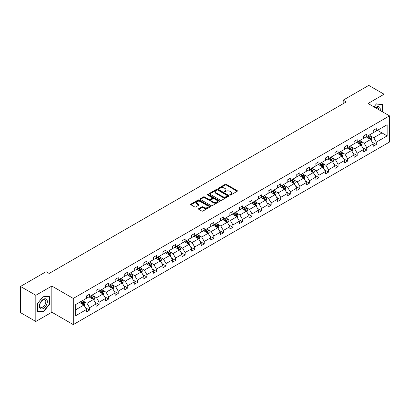<?xml version="1.0" encoding="UTF-8"?>
<svg xmlns="http://www.w3.org/2000/svg" width="410" height="410" viewBox="0 0 410 410"><rect width="100%" height="100%" fill="white"/><g stroke="black" fill="none" stroke-linecap="round" stroke-linejoin="round"><path stroke-width="0.61" d="M229.938 194.991A0.594 0.343 0 0 0 230.779 194.991L237.17 191.301A0.851 0.492 0 0 0 237.421 190.952A0.851 0.492 0 0 0 237.17 190.609L226.346 184.357A0.851 0.492 0 0 0 225.141 184.357L218.75 188.046A0.594 0.343 0 0 0 219.596 188.533L220.421 188.057A2.721 1.573 0 0 1 224.27 188.057L225.172 188.574A2.721 1.573 0 0 1 225.971 189.686A2.721 1.573 0 0 1 225.172 190.799L224.347 191.275A0.594 0.343 0 0 0 225.187 191.762L226.012 191.285A2.721 1.573 0 0 1 229.861 191.285L230.763 191.803A2.721 1.573 0 0 1 231.563 192.915A2.721 1.573 0 0 1 230.763 194.027L229.938 194.504A0.594 0.343 0 0 0 229.938 194.991L229.938 194.504M198.742 208.593A0.851 0.492 0 0 0 198.491 208.941A0.851 0.492 0 0 0 198.742 209.29L201.776 211.042A0.851 0.492 0 0 0 202.981 211.042L210.079 206.942A0.851 0.492 0 0 0 210.325 206.594A0.851 0.492 0 0 0 210.079 206.25L199.25 199.998A0.851 0.492 0 0 0 198.05 199.998L190.952 204.098A0.851 0.492 0 0 0 190.701 204.441A0.851 0.492 0 0 0 190.952 204.79L194.622 206.906A0.851 0.492 0 0 0 195.826 206.906L198.86 205.154A0.851 0.492 0 0 0 199.111 204.81A0.851 0.492 0 0 0 198.86 204.462L197.041 203.411A2.276 1.312 0 0 1 196.375 202.484A2.276 1.312 0 0 1 197.779 201.269A2.276 1.312 0 0 1 200.259 201.551L207.388 205.666A2.276 1.312 0 0 1 208.054 206.594A2.276 1.312 0 0 1 206.65 207.808A2.276 1.312 0 0 1 204.17 207.527L202.981 206.84A0.851 0.492 0 0 0 201.776 206.84L198.742 208.593L198.742 209.29M51.839 286.052L35.819 295.303L20.5 286.457L20.5 312.635L35.819 321.476L51.839 312.225L73.282 324.607L73.282 298.434L51.839 286.052L51.839 312.225M384.078 112.735L384.078 94.233L368.057 103.484L389.5 115.866L73.282 298.434M384.078 94.233L368.759 85.393L343.18 100.158L343.18 103.699M20.5 286.457L46.079 271.686L49.144 273.46L346.245 101.931L343.18 100.158M220.483 200.244A0.851 0.492 0 0 0 221.687 200.244L228.78 196.144A0.851 0.492 0 0 0 229.031 195.796A0.851 0.492 0 0 0 228.78 195.452L217.956 189.2A0.851 0.492 0 0 0 216.752 189.2L209.659 193.3A0.851 0.492 0 0 0 209.407 193.643A0.851 0.492 0 0 0 209.659 193.991L220.483 200.244M207.819 195.119A0.594 0.343 0 0 1 208.423 195.201L219.417 201.551L212.334 205.641A0.851 0.492 0 0 1 211.129 205.641L200.305 199.393L203.339 197.651L203.339 196.943L200.305 198.696A0.851 0.492 0 0 0 200.054 199.045A0.851 0.492 0 0 0 200.305 199.393L200.305 198.696M203.339 197.651A0.851 0.492 0 0 1 204.544 197.651L204.544 196.943A0.851 0.492 0 0 0 203.339 196.943M204.544 196.943L208.936 199.48A0.851 0.492 0 0 0 210.135 199.48L212.154 198.317A0.851 0.492 0 0 0 212.4 197.968A0.851 0.492 0 0 0 212.154 197.62L207.583 194.981A0.594 0.343 0 0 1 208.423 194.494L219.427 200.849A0.851 0.492 0 0 1 219.678 201.197A0.851 0.492 0 0 1 219.427 201.546L219.427 200.849M35.819 295.303L35.819 321.476M75.645 304.568L86.489 298.306L86.489 295.938L89.549 294.17L89.549 296.538L96.048 292.791L96.048 290.418L99.107 288.65L99.107 291.023L105.606 287.272L105.606 284.899L108.665 283.131L108.665 285.503L115.164 281.752L115.164 279.384L118.223 277.616L118.223 279.984L124.722 276.232L124.722 273.865L127.782 272.096L127.782 274.464L134.28 270.718L134.28 268.345L137.345 266.577L137.345 268.95L143.838 265.198L143.838 262.825L146.903 261.057L146.903 263.43L153.396 259.679L153.396 257.311L156.461 255.543L156.461 257.91L162.954 254.159L162.954 251.791L166.019 250.023L166.019 252.391L172.513 248.644L172.513 246.272L175.577 244.503L175.577 246.876L182.071 243.125L182.071 240.752L185.135 238.984L185.135 241.357L191.629 237.605L191.629 235.237L194.694 233.469L194.694 235.837L201.187 232.086L201.187 229.718L204.252 227.95L204.252 230.317L210.745 226.571L210.745 224.198L213.81 222.43L213.81 224.803L220.303 221.051L220.303 218.679L223.368 216.91L223.368 219.283L229.861 215.532L229.861 213.164L232.926 211.396L232.926 213.764L239.419 210.012L239.419 207.644L242.484 205.876L242.484 208.244L248.978 204.498L248.978 202.125L252.042 200.357L252.042 202.73L258.536 198.978L258.536 196.605L261.6 194.837L261.6 197.21L268.094 193.458L268.094 191.091L271.159 189.323L271.159 191.69L277.652 187.939L277.652 185.571L280.717 183.803L280.717 186.171L287.21 182.424L287.21 180.051L290.275 178.283L290.275 180.656L296.768 176.905L296.768 174.532L299.833 172.764L299.833 175.137L306.326 171.385L306.326 169.017L309.391 167.249L309.391 169.617L315.885 165.865L315.885 163.498L318.949 161.73L318.949 164.097L325.443 160.351L325.443 157.978L328.507 156.21L328.507 158.583L335.001 154.831L335.001 152.458L338.065 150.69L338.065 153.063L344.559 149.312L344.559 146.944L347.624 145.176L347.624 147.544L354.117 143.792L354.117 141.424L357.182 139.656L357.182 142.024L363.675 138.278L363.675 135.905L366.74 134.137L366.74 136.504L373.233 132.758L373.233 130.385L376.298 128.617L376.298 130.99L387.142 124.727L387.142 135.905L376.298 142.167L376.298 144.535L373.233 146.303L373.233 143.936L366.74 147.687L366.74 150.055L363.675 151.823L363.675 149.455L357.182 153.202L357.182 155.575L354.117 157.343L354.117 154.975L347.624 158.721L347.624 161.094L344.559 162.862L344.559 160.489L338.065 164.241L338.065 166.609L335.001 168.377L335.001 166.009L328.507 169.76L328.507 172.128L325.443 173.896L325.443 171.529L318.949 175.275L318.949 177.648L315.885 179.416L315.885 177.048L309.391 180.795L309.391 183.167L306.326 184.936L306.326 182.563L299.833 186.314L299.833 188.682L296.768 190.45L296.768 188.082L290.275 191.834L290.275 194.202L287.21 195.97L287.21 193.602L280.717 197.348L280.717 199.721L277.652 201.489L277.652 199.122L271.159 202.868L271.159 205.241L268.094 207.009L268.094 204.636L261.6 208.388L261.6 210.755L258.536 212.523L258.536 210.156L252.042 213.907L252.042 216.275L248.978 218.043L248.978 215.675L242.484 219.422L242.484 221.795L239.419 223.563L239.419 221.195L232.926 224.941L232.926 227.314L229.861 229.082L229.861 226.709L223.368 230.461L223.368 232.829L220.303 234.597L220.303 232.229L213.81 235.981L213.81 238.348L210.745 240.116L210.745 237.749L204.252 241.495L204.252 243.868L201.187 245.636L201.187 243.268L194.694 247.015L194.694 249.388L191.629 251.156L191.629 248.783L185.135 252.534L185.135 254.902L182.071 256.67L182.071 254.302L175.577 258.054L175.577 260.422L172.513 262.19L172.513 259.822L166.019 263.568L166.019 265.941L162.954 267.709L162.954 265.342L156.461 269.088L156.461 271.461L153.396 273.229L153.396 270.856L146.903 274.608L146.903 276.976L143.838 278.744L143.838 276.376L137.345 280.127L137.345 282.495L134.28 284.263L134.28 281.895L127.782 285.642L127.782 288.015L124.722 289.783L124.722 287.415L118.223 291.161L118.223 293.534L115.164 295.303L115.164 292.93L108.665 296.681L108.665 299.049L105.606 300.822L105.606 298.449L99.107 302.201L99.107 304.568L96.048 306.337L96.048 303.969L89.549 307.715L89.549 310.088L86.489 311.856L86.489 309.488L75.645 315.746L75.645 304.568M73.282 324.607L389.5 142.044L389.5 115.866M88.939 296.891L93.475 299.51L86.976 303.262L83.43 301.212M86.976 303.262L89.549 307.715M93.475 299.51L96.048 303.969M86.489 297.742L86.976 298.024L89.549 296.538M98.497 291.377L103.033 293.99L96.534 297.742L92.988 295.692M96.534 297.742L99.107 302.201M103.033 293.99L105.606 298.449M96.048 292.222L96.534 292.504L99.107 291.023M108.055 285.857L112.591 288.476L106.093 292.222L102.546 290.178M106.093 292.222L108.665 296.681M112.591 288.476L115.164 292.93M105.606 286.703L106.093 286.99L108.665 285.503M117.614 280.337L122.149 282.956L115.651 286.703L112.104 284.658M115.651 286.703L118.223 291.161M122.149 282.956L124.722 287.415M115.164 281.188L115.651 281.47L118.223 279.984M127.172 274.818L131.707 277.437L125.209 281.188L121.662 279.138M125.209 281.188L127.782 285.642M131.707 277.437L134.28 281.895M124.722 275.669L125.209 275.95L127.782 274.464M136.73 269.303L141.265 271.917L134.767 275.669L131.22 273.619M134.767 275.669L137.345 280.127M141.265 271.917L143.838 276.376M134.28 270.149L134.767 270.431L137.345 268.95M146.288 263.784L150.824 266.403L144.325 270.149L140.779 268.104M144.325 270.149L146.903 274.608M150.824 266.403L153.396 270.856M143.838 264.629L144.325 264.916L146.903 263.43M155.846 258.264L160.382 260.883L153.883 264.629L150.337 262.584M153.883 264.629L156.461 269.088M160.382 260.883L162.954 265.342M153.396 259.115L153.883 259.397L156.461 257.91M165.404 252.744L169.94 255.363L163.441 259.115L159.895 257.065M163.441 259.115L166.019 263.568M169.94 255.363L172.513 259.822M162.954 253.595L163.441 253.877L166.019 252.391M174.962 247.23L179.498 249.844L172.999 253.595L169.453 251.545M172.999 253.595L175.577 258.054M179.498 249.844L182.071 254.302M172.513 248.076L172.999 248.357L175.577 246.876M184.52 241.71L189.056 244.329L182.558 248.076L179.011 246.031M182.558 248.076L185.135 252.534M189.056 244.329L191.629 248.783M182.071 242.556L182.558 242.843L185.135 241.357M194.079 236.191L198.614 238.81L192.116 242.556L188.569 240.511M192.116 242.556L194.694 247.015M198.614 238.81L201.187 243.268M191.629 237.041L192.116 237.323L194.694 235.837M203.637 230.671L208.172 233.29L201.674 237.041L198.127 234.991M201.674 237.041L204.252 241.495M208.172 233.29L210.745 237.749M201.187 231.522L201.674 231.804L204.252 230.317M213.195 225.157L217.73 227.77L211.232 231.522L207.685 229.472M211.232 231.522L213.81 235.981M217.73 227.77L220.303 232.229M210.745 226.002L211.232 226.284L213.81 224.803M222.753 219.637L227.289 222.256L220.79 226.002L217.244 223.957M220.79 226.002L223.368 230.461M227.289 222.256L229.861 226.709M220.303 220.483L220.79 220.77L223.368 219.283M232.311 214.117L236.847 216.736L230.348 220.483L226.802 218.438M230.348 220.483L232.926 224.941M236.847 216.736L239.419 221.195M229.861 214.968L230.348 215.25L232.926 213.764M241.869 208.598L246.405 211.217L239.906 214.968L236.36 212.918M239.906 214.968L242.484 219.422M246.405 211.217L248.978 215.675M239.419 209.448L239.906 209.73L242.484 208.244M251.427 203.083L255.963 205.697L249.464 209.448L245.918 207.398M249.464 209.448L252.042 213.907M255.963 205.697L258.536 210.156M248.978 203.929L249.464 204.211L252.042 202.73M260.986 197.564L265.521 200.183L259.023 203.929L255.481 201.884M259.023 203.929L261.6 208.388M265.521 200.183L268.094 204.636M258.536 198.409L259.023 198.696L261.6 197.21M270.544 192.044L275.079 194.663L268.581 198.409L265.039 196.364M268.581 198.409L271.159 202.868M275.079 194.663L277.652 199.122M268.094 192.895L268.581 193.177L271.159 191.69M280.102 186.524L284.637 189.143L278.139 192.895L274.597 190.845M278.139 192.895L280.717 197.348M284.637 189.143L287.21 193.602M277.652 187.375L278.139 187.657L280.717 186.171M289.66 181.01L294.195 183.624L287.697 187.375L284.156 185.325M287.697 187.375L290.275 191.834M294.195 183.624L296.768 188.082M287.21 181.855L287.697 182.137L290.275 180.656M299.218 175.49L303.754 178.109L297.255 181.855L293.714 179.811M297.255 181.855L299.833 186.314M303.754 178.109L306.326 182.563M296.768 176.336L297.255 176.623L299.833 175.137M308.776 169.971L313.312 172.589L306.818 176.336L303.272 174.291M306.818 176.336L309.391 180.795M313.312 172.589L315.885 177.048M306.326 170.821L306.818 171.103L309.391 169.617M318.334 164.451L322.87 167.07L316.377 170.821L312.83 168.771M316.377 170.821L318.949 175.275M322.87 167.07L325.443 171.529M315.885 165.302L316.377 165.584L318.949 164.097M327.892 158.936L332.428 161.55L325.935 165.302L322.388 163.252M325.935 165.302L328.507 169.76M332.428 161.55L335.001 166.009M325.443 159.782L325.935 160.064L328.507 158.583M337.45 153.417L341.986 156.036L335.493 159.782L331.946 157.737M335.493 159.782L338.065 164.241M341.986 156.036L344.559 160.489M335.001 154.262L335.493 154.549L338.065 153.063M347.009 147.897L351.544 150.516L345.051 154.262L341.504 152.218M345.051 154.262L347.624 158.721M351.544 150.516L354.117 154.975M344.559 148.748L345.051 149.03L347.624 147.544M356.567 142.378L361.102 144.996L354.609 148.748L351.062 146.698M354.609 148.748L357.182 153.202M361.102 144.996L363.675 149.455M354.117 143.228L354.609 143.51L357.182 142.024M366.125 136.863L370.66 139.477L364.167 143.228L360.621 141.178M364.167 143.228L366.74 147.687M370.66 139.477L373.233 143.936M363.675 137.709L364.167 137.991L366.74 136.504M377.461 130.319L381.992 132.932L373.725 137.709L370.179 135.664M373.725 137.709L376.298 142.167M387.142 135.905L381.992 132.932L381.992 127.7L387.142 124.727M373.233 132.189L373.725 132.476L376.298 130.99M75.645 309.806L83.917 305.03L79.381 302.411M83.917 305.03L86.489 309.488M372.224 142.183L376.298 144.535M362.665 147.702L366.74 150.055M353.107 153.222L357.182 155.575M343.549 158.742L347.624 161.094M333.991 164.256L338.065 166.609M324.433 169.776L328.507 172.128M314.875 175.296L318.949 177.648M305.317 180.815L309.391 183.167M295.759 186.33L299.833 188.682M286.2 191.849L290.275 194.202M276.642 197.369L280.717 199.721M267.084 202.888L271.159 205.241M257.526 208.403L261.6 210.755M247.968 213.923L252.042 216.275M238.41 219.442L242.484 221.795M228.852 224.962L232.926 227.314M219.294 230.476L223.368 232.829M209.735 235.996L213.81 238.348M200.177 241.516L204.252 243.868M190.619 247.035L194.694 249.388M181.061 252.55L185.135 254.902M171.503 258.069L175.577 260.422M161.945 263.589L166.019 265.941M152.387 269.109L156.461 271.461M142.829 274.623L146.903 276.976M133.265 280.143L137.345 282.495M123.707 285.662L127.782 288.015M114.149 291.182L118.223 293.534M104.591 296.696L108.665 299.049M95.033 302.216L99.107 304.568M85.475 307.736L89.549 310.088M382.33 111.725L382.33 104.391L376.421 103.863L373.976 106.902M49.39 304.497L49.39 296.614L43.475 296.087L37.566 303.441L37.566 311.323L43.475 311.851L49.39 304.497L49.082 304.317M230.179 195.073L230.763 194.735A2.721 1.573 0 0 0 231.563 193.623L231.563 192.915M225.971 189.686L225.971 190.394A2.721 1.573 0 0 1 225.172 191.506L224.583 191.844M237.159 191.306L226.346 185.064A0.851 0.492 0 0 0 225.141 185.064L218.991 188.615M228.77 196.149L217.956 189.907A0.851 0.492 0 0 0 216.752 189.907L209.669 193.997M227.278 196.041A0.594 0.343 0 0 0 227.278 195.555L217.777 190.071A0.594 0.343 0 0 0 216.931 190.071L216.06 190.573A2.721 1.573 0 0 0 215.265 191.685A2.721 1.573 0 0 0 216.06 192.792L222.558 196.544A2.721 1.573 0 0 0 226.407 196.544L227.278 196.041L227.278 196.749A0.594 0.343 0 0 0 227.453 196.503L227.453 195.796M215.265 191.685L215.265 192.392A2.721 1.573 0 0 0 216.06 193.499L216.06 192.792M227.278 196.749L226.407 197.251A2.721 1.573 0 0 1 222.558 197.251L216.06 193.499M204.544 197.651L208.936 200.188A0.851 0.492 0 0 0 210.135 200.188L212.154 199.024A0.851 0.492 0 0 0 212.4 198.676L212.4 197.968M213.492 202.109A2.276 1.312 0 0 0 215.967 202.391A2.276 1.312 0 0 0 217.372 201.182A2.276 1.312 0 0 0 216.705 200.249L214.199 198.799A0.851 0.492 0 0 0 212.995 198.799L210.981 199.962A0.851 0.492 0 0 0 210.73 200.311A0.851 0.492 0 0 0 210.981 200.659L213.492 202.109L213.492 202.817A2.276 1.312 0 0 0 215.967 203.099A2.276 1.312 0 0 0 217.372 201.889L217.372 201.182M210.73 200.311L210.73 201.018A0.851 0.492 0 0 0 210.981 201.366L210.981 200.659M213.492 202.817L210.981 201.366M208.054 206.594L208.054 207.306A2.276 1.312 0 0 1 206.65 208.516A2.276 1.312 0 0 1 204.17 208.234L202.981 207.547A0.851 0.492 0 0 0 201.776 207.547L198.753 209.295M196.375 202.484L196.375 203.191A2.276 1.312 0 0 0 197.041 204.118L197.041 203.411M198.86 204.462L198.86 205.154L197.041 204.118M210.079 206.25L210.079 206.942L199.25 200.705A0.851 0.492 0 0 0 198.05 200.705L190.963 204.795L190.952 204.098M42.85 311.492L43.475 311.851M371.127 140.287L371.691 138.657A2.296 1.327 -120 0 0 370.958 136.704L369.579 134.864M367.114 137.432L366.514 136.632M370.322 139.282L370.45 138.754A2.296 1.327 -120 0 0 369.789 137.376L368.416 135.536M367.842 135.869L369.354 137.893A1.168 0.676 60 0 1 369.569 138.247L370.45 138.754M367.683 135.961L369.056 137.801A2.296 1.327 60 0 1 369.63 138.882M361.569 145.801L362.132 144.176A2.296 1.327 -120 0 0 361.4 142.219L360.021 140.384M357.556 142.952L356.956 142.152M360.764 144.802L360.892 144.274A2.296 1.327 -120 0 0 360.231 142.895L358.858 141.055M358.284 141.388L359.795 143.408A1.168 0.676 60 0 1 360.011 143.766L360.892 144.274M358.125 141.481L359.498 143.315A2.296 1.327 60 0 1 360.072 144.402M352.011 151.321L352.574 149.696A2.296 1.327 -120 0 0 351.841 147.738L350.463 145.904M347.998 148.466L347.398 147.672M351.206 150.321L351.334 149.793A2.296 1.327 -120 0 0 350.673 148.41L349.299 146.575M348.726 146.908L350.237 148.927A1.168 0.676 60 0 1 350.453 149.281L351.334 149.793M348.567 147L349.94 148.835A2.296 1.327 60 0 1 350.514 149.922M380.172 110.48A5.632 3.249 120 0 0 375.391 107.717M378.753 109.66A4.264 2.46 120 0 0 377.871 107.661A4.264 2.46 120 0 0 375.693 107.897M373.987 106.907L376.298 104.037L382.023 104.55L382.023 111.551M381.643 104.33L382.023 104.55M46.801 304.205A5.632 3.249 120 0 0 45.346 298.767A5.632 3.249 120 0 0 39.903 303.59A5.632 3.249 120 0 0 41.364 309.027A5.632 3.249 120 0 0 46.801 304.205M45.407 303.81A4.264 2.46 120 0 0 44.926 299.879A4.264 2.46 120 0 0 40.185 303.344A4.264 2.46 120 0 0 40.662 307.269A4.264 2.46 120 0 0 45.407 303.81M37.623 311.026L37.623 303.385L43.352 296.261L49.082 296.768L49.082 304.41L43.352 311.533L37.566 310.99M48.703 296.553L49.082 296.768M342.452 156.84L343.016 155.211A2.296 1.327 -120 0 0 342.283 153.258L340.905 151.423M338.44 153.986L337.84 153.191M341.648 155.836L341.776 155.313A2.296 1.327 -120 0 0 341.115 153.929L339.741 152.095M339.167 152.428L340.679 154.447A1.168 0.676 60 0 1 340.894 154.801L341.776 155.313M339.008 152.52L340.382 154.355A2.296 1.327 60 0 1 340.956 155.436M332.894 162.36L333.458 160.73A2.296 1.327 -120 0 0 332.725 158.778L331.347 156.938M328.881 159.505L328.282 158.706M332.09 161.355L332.218 160.828A2.296 1.327 -120 0 0 331.557 159.449L330.183 157.609M329.609 157.942L331.121 159.967A1.168 0.676 60 0 1 331.336 160.32L332.218 160.828M329.45 158.034L330.824 159.874A2.296 1.327 60 0 1 331.398 160.956M323.336 167.874L323.9 166.25A2.296 1.327 -120 0 0 323.167 164.292L321.788 162.457M319.323 165.025L318.724 164.225M322.532 166.875L322.66 166.347A2.296 1.327 -120 0 0 321.999 164.969L320.625 163.129M320.051 163.462L321.563 165.481A1.168 0.676 60 0 1 321.778 165.84L322.66 166.347M319.892 163.554L321.266 165.389A2.296 1.327 60 0 1 321.84 166.475M313.778 173.394L314.342 171.769A2.296 1.327 -120 0 0 313.609 169.812L312.23 167.977M309.765 170.539L309.166 169.745M312.973 172.395L313.102 171.867A2.296 1.327 -120 0 0 312.44 170.483L311.067 168.648M310.493 168.982L312.005 171.001A1.168 0.676 60 0 1 312.22 171.354L313.102 171.867M310.334 169.074L311.708 170.909A2.296 1.327 60 0 1 312.282 171.995M304.22 178.914L304.784 177.284A2.296 1.327 -120 0 0 304.051 175.331L302.672 173.497M300.207 176.059L299.607 175.265M303.415 177.909L303.543 177.386A2.296 1.327 -120 0 0 302.882 176.003L301.509 174.168M300.935 174.501L302.447 176.52A1.168 0.676 60 0 1 302.662 176.874L303.543 177.386M300.776 174.593L302.149 176.428A2.296 1.327 60 0 1 302.723 177.51M294.662 184.433L295.226 182.804A2.296 1.327 -120 0 0 294.493 180.851L293.114 179.011M290.649 181.579L290.049 180.779M293.857 183.429L293.985 182.901A2.296 1.327 -120 0 0 293.324 181.522L291.951 179.683M291.377 180.016L292.889 182.04A1.168 0.676 60 0 1 293.104 182.394L293.985 182.901M291.218 180.108L292.591 181.948A2.296 1.327 60 0 1 293.165 183.029M285.104 189.948L285.667 188.323A2.296 1.327 -120 0 0 284.935 186.365L283.556 184.531M281.091 187.098L280.491 186.299M284.299 188.948L284.427 188.421A2.296 1.327 -120 0 0 283.766 187.042L282.393 185.202M281.819 185.535L283.33 187.554A1.168 0.676 60 0 1 283.546 187.913L284.427 188.421M281.66 185.627L283.033 187.462A2.296 1.327 60 0 1 283.607 188.549M275.546 195.467L276.109 193.843A2.296 1.327 -120 0 0 275.377 191.885L273.998 190.05M271.533 192.613L270.933 191.818M274.741 194.468L274.869 193.94A2.296 1.327 -120 0 0 274.208 192.556L272.834 190.722M272.26 191.055L273.772 193.074A1.168 0.676 60 0 1 273.988 193.428L274.869 193.94M272.102 191.147L273.475 192.982A2.296 1.327 60 0 1 274.049 194.068M265.987 200.987L266.551 199.357A2.296 1.327 -120 0 0 265.818 197.405L264.44 195.57M261.975 198.132L261.375 197.338M265.183 199.983L265.311 199.46A2.296 1.327 -120 0 0 264.65 198.076L263.276 196.241M262.702 196.574L264.214 198.594A1.168 0.676 60 0 1 264.43 198.947L265.311 199.46M262.543 196.667L263.917 198.501A2.296 1.327 60 0 1 264.491 199.583M256.429 206.507L256.993 204.877A2.296 1.327 -120 0 0 256.26 202.924L254.882 201.084M252.416 203.652L251.817 202.853M255.625 205.502L255.753 204.974A2.296 1.327 -120 0 0 255.092 203.596L253.718 201.756M253.144 202.089L254.656 204.113A1.168 0.676 60 0 1 254.871 204.467L255.753 204.974M252.985 202.181L254.359 204.021A2.296 1.327 60 0 1 254.933 205.102M246.871 212.021L247.43 210.397A2.296 1.327 -120 0 0 246.702 208.439L245.323 206.604M242.858 209.172L242.259 208.372M246.067 211.022L246.195 210.494A2.296 1.327 -120 0 0 245.534 209.115L244.16 207.275M243.586 207.609L245.098 209.628A1.168 0.676 60 0 1 245.313 209.987L246.195 210.494M243.427 207.701L244.801 209.536A2.296 1.327 60 0 1 245.375 210.622M237.313 217.541L237.872 215.916A2.296 1.327 -120 0 0 237.144 213.958L235.765 212.124M233.3 214.686L232.701 213.892M236.508 216.541L236.637 216.014A2.296 1.327 -120 0 0 235.975 214.63L234.602 212.795M234.028 213.128L235.54 215.147A1.168 0.676 60 0 1 235.755 215.501L236.637 216.014M233.864 213.22L235.243 215.055A2.296 1.327 60 0 1 235.817 216.142M227.755 223.06L228.314 221.431A2.296 1.327 -120 0 0 227.586 219.478L226.207 217.643M223.742 220.206L223.142 219.411M226.95 222.056L227.078 221.533A2.296 1.327 -120 0 0 226.417 220.149L225.044 218.315M224.47 218.648L225.982 220.667A1.168 0.676 60 0 1 226.197 221.021L227.078 221.533M224.306 218.74L225.684 220.575A2.296 1.327 60 0 1 226.258 221.656M218.197 228.58L218.755 226.95A2.296 1.327 -120 0 0 218.028 224.998L216.649 223.158M214.184 225.725L213.584 224.926M217.392 227.576L217.52 227.048A2.296 1.327 -120 0 0 216.859 225.669L215.486 223.834M214.912 224.162L216.424 226.187A1.168 0.676 60 0 1 216.639 226.54L217.52 227.048M214.748 224.255L216.126 226.094A2.296 1.327 60 0 1 216.7 227.176M208.639 234.095L209.197 232.47A2.296 1.327 -120 0 0 208.464 230.512L207.091 228.677M204.626 231.245L204.026 230.446M207.834 233.095L207.962 232.567A2.296 1.327 -120 0 0 207.301 231.189L205.928 229.349M205.354 229.682L206.865 231.701A1.168 0.676 60 0 1 207.081 232.06L207.962 232.567M205.19 229.774L206.568 231.609A2.296 1.327 60 0 1 207.142 232.695M199.081 239.614L199.639 237.99A2.296 1.327 -120 0 0 198.906 236.032L197.533 234.197M195.068 236.76L194.468 235.965M198.276 238.615L198.404 238.087A2.296 1.327 -120 0 0 197.743 236.703L196.369 234.868M195.796 235.202L197.307 237.221A1.168 0.676 60 0 1 197.523 237.574L198.404 238.087M195.631 235.294L197.01 237.129A2.296 1.327 60 0 1 197.584 238.215M189.522 245.134L190.081 243.504A2.296 1.327 -120 0 0 189.348 241.551L187.975 239.717M185.51 242.279L184.91 241.485M188.718 244.129L188.846 243.607A2.296 1.327 -120 0 0 188.185 242.223L186.811 240.388M186.237 240.721L187.749 242.74A1.168 0.676 60 0 1 187.964 243.094L188.846 243.607M186.073 240.813L187.452 242.648A2.296 1.327 60 0 1 188.026 243.73M179.964 250.653L180.523 249.024A2.296 1.327 -120 0 0 179.79 247.071L178.417 245.231M175.951 247.799L175.352 246.999M179.16 249.649L179.288 249.121A2.296 1.327 -120 0 0 178.627 247.742L177.253 245.908M176.679 246.236L178.191 248.26A1.168 0.676 60 0 1 178.406 248.614L179.288 249.121M176.515 246.328L177.894 248.168A2.296 1.327 60 0 1 178.468 249.249M170.406 256.168L170.965 254.543A2.296 1.327 -120 0 0 170.232 252.586L168.858 250.751M166.393 253.318L165.794 252.519M169.602 255.169L169.73 254.641A2.296 1.327 -120 0 0 169.069 253.262L167.695 251.422M167.121 251.755L168.633 253.775A1.168 0.676 60 0 1 168.848 254.133L169.73 254.641M166.957 251.848L168.336 253.682A2.296 1.327 60 0 1 168.91 254.769M160.848 261.688L161.407 260.063A2.296 1.327 -120 0 0 160.674 258.105L159.3 256.27M156.835 258.833L156.236 258.039M160.043 260.688L160.172 260.16A2.296 1.327 -120 0 0 159.51 258.777L158.137 256.942M157.563 257.275L159.075 259.294A1.168 0.676 60 0 1 159.29 259.648L160.172 260.16M157.399 257.367L158.778 259.202A2.296 1.327 60 0 1 159.346 260.288M151.29 267.207L151.849 265.577A2.296 1.327 -120 0 0 151.116 263.625L149.742 261.79M147.277 264.353L146.677 263.558M150.48 266.203L150.613 265.68A2.296 1.327 -120 0 0 149.952 264.296L148.579 262.462M148.005 262.795L149.517 264.814A1.168 0.676 60 0 1 149.732 265.167L150.613 265.68M147.841 262.887L149.22 264.722A2.296 1.327 60 0 1 149.788 265.803M141.727 272.727L142.29 271.097A2.296 1.327 -120 0 0 141.558 269.144L140.184 267.305M137.719 269.872L137.119 269.073M140.922 271.722L141.055 271.194A2.296 1.327 -120 0 0 140.394 269.816L139.021 267.981M138.447 268.309L139.959 270.333A1.168 0.676 60 0 1 140.174 270.687L141.055 271.194M138.283 268.401L139.661 270.241A2.296 1.327 60 0 1 140.23 271.323M132.169 278.241L132.732 276.617A2.296 1.327 -120 0 0 131.999 274.659L130.626 272.824M128.161 275.392L127.561 274.592M131.364 277.242L131.497 276.714A2.296 1.327 -120 0 0 130.836 275.335L129.463 273.496M128.889 273.829L130.4 275.848A1.168 0.676 60 0 1 130.616 276.207L131.497 276.714M128.725 273.921L130.103 275.756A2.296 1.327 60 0 1 130.672 276.842M122.61 283.761L123.174 282.136A2.296 1.327 -120 0 0 122.441 280.179L121.068 278.344M118.603 280.906L118.003 280.112M121.806 282.762L121.939 282.234A2.296 1.327 -120 0 0 121.278 280.85L119.904 279.015M119.33 279.348L120.842 281.368A1.168 0.676 60 0 1 121.058 281.721L121.939 282.234M119.166 279.441L120.545 281.275A2.296 1.327 60 0 1 121.114 282.362M113.052 289.281L113.616 287.651A2.296 1.327 -120 0 0 112.883 285.698L111.51 283.863M109.045 286.426L108.445 285.632M112.248 288.276L112.381 287.753A2.296 1.327 -120 0 0 111.72 286.37L110.346 284.535M109.772 284.868L111.284 286.887A1.168 0.676 60 0 1 111.499 287.241L112.381 287.753M109.608 284.96L110.987 286.795A2.296 1.327 60 0 1 111.556 287.876M103.494 294.8L104.058 293.17A2.296 1.327 -120 0 0 103.325 291.218L101.952 289.378M99.486 291.946L98.887 291.146M102.69 293.796L102.823 293.268A2.296 1.327 -120 0 0 102.162 291.889L100.788 290.055M100.214 290.382L101.726 292.407A1.168 0.676 60 0 1 101.941 292.76L102.823 293.268M100.05 290.475L101.429 292.315A2.296 1.327 60 0 1 101.998 293.396M93.936 300.315L94.5 298.69A2.296 1.327 -120 0 0 93.767 296.732L92.393 294.898M89.928 297.465L89.329 296.666M93.131 299.315L93.265 298.787A2.296 1.327 -120 0 0 92.604 297.409L91.23 295.569M90.656 295.902L92.168 297.921A1.168 0.676 60 0 1 92.378 298.28L93.265 298.787M90.492 295.994L91.871 297.829A2.296 1.327 60 0 1 92.44 298.916M84.378 305.834L84.942 304.21A2.296 1.327 -120 0 0 84.209 302.252L82.835 300.417M80.37 302.98L79.771 302.185M83.573 304.835L83.707 304.307A2.296 1.327 -120 0 0 83.045 302.923L81.672 301.089M81.098 301.422L82.61 303.441A1.168 0.676 60 0 1 82.82 303.795L83.707 304.307M80.934 301.514L82.313 303.349A2.296 1.327 60 0 1 82.881 304.435M230.763 194.735L230.763 194.027M224.347 191.762L224.347 191.275M225.172 191.506L225.172 190.799M218.75 188.533L218.75 188.046M225.141 185.064L225.141 184.357M226.346 185.064L226.346 184.357M237.17 191.301L237.17 190.609M209.659 193.991L209.659 193.3M216.752 189.907L216.752 189.2M217.956 189.907L217.956 189.2M228.78 196.144L228.78 195.452M222.558 197.251L222.558 196.544M226.407 197.251L226.407 196.544M208.936 200.188L208.936 199.48M210.135 200.188L210.135 199.48M212.154 199.024L212.154 198.317M208.423 195.201L208.423 194.494M201.776 207.547L201.776 206.84M202.981 207.547L202.981 206.84M204.17 208.234L204.17 207.527M198.05 200.705L198.05 199.998M199.25 200.705L199.25 199.998M370.496 139.385L371.675 138.703M369.789 137.376L370.958 136.704M368.405 138.175L369.056 137.801M360.938 144.899L362.117 144.223M360.231 142.895L361.4 142.219M358.847 143.695L359.498 143.315M351.375 150.419L352.559 149.737M350.673 148.41L351.841 147.738M349.289 149.214L349.94 148.835M341.817 155.938L343.001 155.257M341.115 153.929L342.283 153.258M339.731 154.729L340.382 154.355M332.259 161.458L333.443 160.776M331.557 159.449L332.725 158.778M330.173 160.248L330.824 159.874M322.701 166.972L323.885 166.296M321.999 164.969L323.167 164.292M320.615 165.768L321.266 165.389M313.143 172.492L314.327 171.81M312.44 170.483L313.609 169.812M311.057 171.288L311.708 170.909M303.584 178.012L304.768 177.33M302.882 176.003L304.051 175.331M301.499 176.802L302.149 176.428M294.026 183.531L295.21 182.85M293.324 181.522L294.493 180.851M291.94 182.322L292.591 181.948M284.468 189.046L285.652 188.369M283.766 187.042L284.935 186.365M282.382 187.841L283.033 187.462M274.91 194.565L276.094 193.884M274.208 192.556L275.377 191.885M272.824 193.361L273.475 192.982M265.352 200.085L266.536 199.403M264.65 198.076L265.818 197.405M263.266 198.876L263.917 198.501M255.794 205.605L256.978 204.923M255.092 203.596L256.26 202.924M253.708 204.395L254.359 204.021M246.236 211.119L247.42 210.443M245.534 209.115L246.702 208.439M244.15 209.915L244.801 209.536M236.678 216.639L237.861 215.957M235.975 214.63L237.144 213.958M234.587 215.434L235.243 215.055M227.119 222.159L228.303 221.477M226.417 220.149L227.586 219.478M225.028 220.949L225.684 220.575M217.561 227.678L218.745 226.996M216.859 225.669L218.028 224.998M215.47 226.469L216.126 226.094M208.003 233.193L209.187 232.516M207.301 231.189L208.464 230.512M205.912 231.988L206.568 231.609M198.445 238.712L199.629 238.031M197.743 236.703L198.906 236.032M196.354 237.508L197.01 237.129M188.887 244.232L190.071 243.55M188.185 242.223L189.348 241.551M186.796 243.022L187.452 242.648M179.329 249.751L180.513 249.07M178.627 247.742L179.79 247.071M177.238 248.542L177.894 248.168M169.771 255.266L170.955 254.589M169.069 253.262L170.232 252.586M167.68 254.062L168.336 253.682M160.213 260.786L161.397 260.104M159.51 258.777L160.674 258.105M158.122 259.581L158.778 259.202M150.654 266.305L151.838 265.624M149.952 264.296L151.116 263.625M148.563 265.096L149.22 264.722M141.096 271.825L142.275 271.143M140.394 269.816L141.558 269.144M139.005 270.615L139.661 270.241M131.538 277.339L132.717 276.663M130.836 275.335L131.999 274.659M129.447 276.135L130.103 275.756M121.98 282.859L123.159 282.177M121.278 280.85L122.441 280.179M119.889 281.655L120.545 281.275M112.422 288.379L113.601 287.697M111.72 286.37L112.883 285.698M110.331 287.169L110.987 286.795M102.864 293.898L104.043 293.217M102.162 291.889L103.325 291.218M100.773 292.689L101.429 292.315M93.306 299.413L94.484 298.736M92.604 297.409L93.767 296.732M91.215 298.208L91.871 297.829M83.748 304.932L84.926 304.251M83.045 302.923L84.209 302.252M81.657 303.728L82.313 303.349"/></g></svg>
